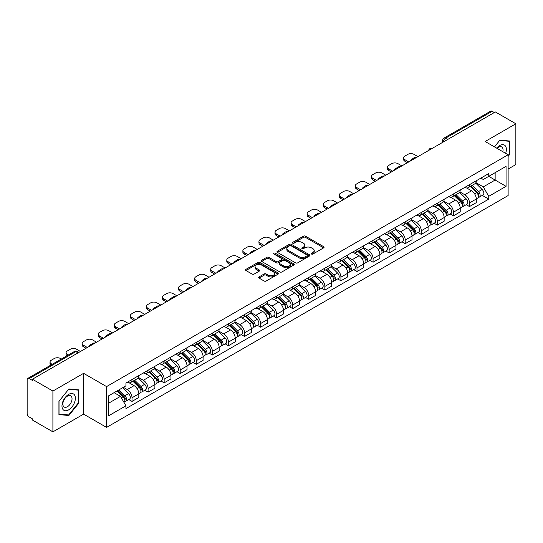 <?xml version="1.0" encoding="UTF-8"?>
<svg xmlns="http://www.w3.org/2000/svg" width="543" height="543" viewBox="0 0 543 543"><rect width="100%" height="100%" fill="white"/><g stroke="black" fill="none" stroke-linecap="round" stroke-linejoin="round"><path stroke-width="0.81" d="M311.499 254.043A0.998 0.577 0 0 0 312.917 254.043L323.655 247.839A1.432 0.828 0 0 0 324.076 247.255A1.432 0.828 0 0 0 323.655 246.671L305.458 236.164A1.432 0.828 0 0 0 303.435 236.164L292.691 242.368A0.998 0.577 0 0 0 292.399 242.775A0.998 0.577 0 0 0 292.691 243.183A0.998 0.577 0 0 0 294.109 243.183L295.494 242.382A4.575 2.64 0 0 1 301.969 242.382L303.483 243.257A4.575 2.64 0 0 1 304.827 245.124A4.575 2.64 0 0 1 303.483 246.997L302.098 247.798A0.998 0.577 0 0 0 301.799 248.205A0.998 0.577 0 0 0 302.098 248.613A0.998 0.577 0 0 0 303.51 248.613L304.901 247.812A4.575 2.64 0 0 1 311.37 247.812L312.89 248.687A4.575 2.64 0 0 1 314.227 250.554A4.575 2.64 0 0 1 312.89 252.427L311.499 253.228A0.998 0.577 0 0 0 311.207 253.635A0.998 0.577 0 0 0 311.499 254.043L311.499 253.228M259.045 276.916A1.432 0.828 0 0 0 258.624 277.5A1.432 0.828 0 0 0 259.045 278.084L264.149 281.03A1.432 0.828 0 0 0 266.172 281.03L278.104 274.14A1.432 0.828 0 0 0 278.525 273.557A1.432 0.828 0 0 0 278.104 272.973L259.907 262.466A1.432 0.828 0 0 0 257.884 262.466L245.952 269.355A1.432 0.828 0 0 0 245.531 269.939A1.432 0.828 0 0 0 245.952 270.523L252.122 274.079A1.432 0.828 0 0 0 254.138 274.079L259.249 271.133A1.432 0.828 0 0 0 259.663 270.55A1.432 0.828 0 0 0 259.249 269.966L256.187 268.201A3.828 2.206 0 0 1 255.067 266.64A3.828 2.206 0 0 1 257.43 264.597A3.828 2.206 0 0 1 261.597 265.079L273.577 271.995A3.828 2.206 0 0 1 274.704 273.557A3.828 2.206 0 0 1 272.342 275.6A3.828 2.206 0 0 1 268.167 275.118L266.172 273.964A1.432 0.828 0 0 0 264.149 273.964L259.045 276.916L259.045 278.084M106.577 386.596L83.602 373.333L52.902 391.055L32.404 379.224L495.352 111.939L515.85 123.777L485.15 141.499L508.126 154.762L106.577 386.596L106.577 427.395L508.126 195.561L508.126 154.762M295.596 262.873A1.432 0.828 0 0 0 297.618 262.873L309.551 255.984A1.432 0.828 0 0 0 309.972 255.4A1.432 0.828 0 0 0 309.551 254.816L291.353 244.309A1.432 0.828 0 0 0 289.331 244.309L277.398 251.199A1.432 0.828 0 0 0 276.978 251.782A1.432 0.828 0 0 0 277.398 252.366L295.596 262.873M274.31 254.26A0.998 0.577 0 0 1 275.321 254.402L275.321 253.214L293.831 263.898A1.432 0.828 0 0 1 294.245 264.482A1.432 0.828 0 0 1 293.831 265.065L281.898 271.955A1.432 0.828 0 0 1 279.876 271.955L261.672 261.441L261.672 260.273A1.432 0.828 0 0 0 261.258 260.857A1.432 0.828 0 0 0 261.672 261.441M261.672 260.273L266.783 257.328A1.432 0.828 0 0 1 268.805 257.328L276.183 261.59A1.432 0.828 0 0 0 278.206 261.59L281.593 259.635A1.432 0.828 0 0 0 282.014 259.052A1.432 0.828 0 0 0 281.593 258.468L273.91 254.029A0.998 0.577 0 0 1 273.618 253.622A0.998 0.577 0 0 1 274.235 253.086A0.998 0.577 0 0 1 275.321 253.214M52.902 391.055L52.902 431.855L32.404 420.024L32.404 418.829L29.213 416.99A2.912 1.683 -120 0 1 27.15 413.42L27.15 379.754A2.912 1.683 -120 0 1 27.754 378.423L74.418 351.484A2.912 1.683 60 0 1 75.877 351.626L29.213 378.566A2.912 1.683 -120 0 0 27.754 378.423M508.126 169.036L515.85 164.577L515.85 123.777M52.902 431.855L83.602 414.133L106.577 427.395M32.404 379.224L32.404 380.412L29.213 378.566M447.656 139.476L445.491 138.227A2.912 1.683 60 0 0 444.031 138.085L490.702 111.145A2.912 1.683 60 0 1 492.155 111.288L445.491 138.227A2.912 1.683 120 0 0 443.434 141.798L443.434 141.92M494.32 112.537L492.155 111.288M469.491 184.681A6.699 3.869 60 0 1 468.107 187.688L474.908 183.765A6.699 3.869 -120 0 0 476.292 180.751M459.846 191.896L464.754 194.733A6.699 3.869 60 0 1 469.491 202.939L476.292 199.016A6.699 3.869 -120 0 0 471.555 190.803L466.688 187.993M476.292 199.016L476.292 202.641L469.491 206.564L466.233 204.684M468.107 187.688A6.699 3.869 60 0 1 464.808 187.383M469.491 202.939L469.491 206.564M453.425 193.96A6.699 3.869 60 0 1 452.034 196.966L458.835 193.043A6.699 3.869 -120 0 0 460.22 190.03M450.161 213.962L453.425 215.843L460.22 211.919L460.22 208.288A6.699 3.869 -120 0 0 455.482 200.082L450.615 197.272M452.034 196.966A6.699 3.869 60 0 1 448.735 196.661M443.774 201.175L448.688 204.012A6.699 3.869 60 0 1 453.425 212.218L453.425 215.843M437.353 203.238A6.699 3.869 60 0 1 435.968 206.245L442.762 202.322A6.699 3.869 -120 0 0 444.154 199.308M434.095 223.241L437.353 225.121L444.154 221.198L444.154 217.567A6.699 3.869 -120 0 0 439.416 209.36L434.549 206.55M435.968 206.245A6.699 3.869 60 0 1 432.669 205.94M427.701 210.453L432.615 213.284A6.699 3.869 60 0 1 437.353 221.496L437.353 225.121M421.28 212.517A6.699 3.869 60 0 1 419.895 215.523L426.696 211.594A6.699 3.869 -120 0 0 428.081 208.587M418.022 232.519L421.28 234.4L428.081 230.476L428.081 226.845A6.699 3.869 -120 0 0 423.343 218.639L418.477 215.829M419.895 215.523A6.699 3.869 60 0 1 416.596 215.218M411.635 219.732L416.542 222.562A6.699 3.869 60 0 1 421.28 230.775L421.28 234.4M405.214 221.788A6.699 3.869 60 0 1 403.822 224.802L410.623 220.872A6.699 3.869 -120 0 0 412.008 217.865M401.956 241.798L405.214 243.678L412.015 239.755L412.015 236.124A6.699 3.869 -120 0 0 407.27 227.917L402.404 225.107M403.822 224.802A6.699 3.869 60 0 1 400.524 224.497M395.562 229.01L400.476 231.841A6.699 3.869 60 0 1 405.214 240.054L405.214 243.678M389.141 231.067A6.699 3.869 60 0 1 387.756 234.081L394.551 230.151A6.699 3.869 -120 0 0 395.942 227.144M385.883 251.076L389.141 252.957L395.942 249.033L395.942 245.402A6.699 3.869 -120 0 0 391.204 237.196L386.338 234.386M387.756 234.081A6.699 3.869 60 0 1 384.458 233.775M379.496 238.289L384.403 241.119A6.699 3.869 60 0 1 389.141 249.332L389.141 252.957M373.075 240.345A6.699 3.869 60 0 1 371.683 243.359L378.485 239.429A6.699 3.869 -120 0 0 379.869 236.422M369.81 260.355L373.075 262.235L379.869 258.312L379.869 254.681A6.699 3.869 -120 0 0 375.132 246.474L370.265 243.664M371.683 243.359A6.699 3.869 60 0 1 368.385 243.054M363.423 247.567L368.33 250.398A6.699 3.869 60 0 1 373.075 258.604L373.075 262.235M357.002 249.624A6.699 3.869 60 0 1 355.611 252.638L362.412 248.708A6.699 3.869 -120 0 0 363.803 245.701M353.744 269.633L357.002 271.514L363.803 267.59L363.803 263.959A6.699 3.869 -120 0 0 359.066 255.753L354.199 252.943M355.611 252.638A6.699 3.869 60 0 1 352.312 252.332M347.35 256.839L352.264 259.676A6.699 3.869 60 0 1 357.002 267.882L357.002 271.514M340.929 258.902A6.699 3.869 60 0 1 339.545 261.909L346.346 257.986A6.699 3.869 -120 0 0 347.73 254.979M337.671 278.912L340.929 280.792L347.73 276.869L347.73 273.238A6.699 3.869 -120 0 0 342.993 265.032L338.126 262.221M339.545 261.909A6.699 3.869 60 0 1 336.246 261.611M331.284 266.118L336.192 268.955A6.699 3.869 60 0 1 340.929 277.161L340.929 280.792M324.863 268.181A6.699 3.869 60 0 1 323.472 271.188L330.273 267.265A6.699 3.869 -120 0 0 331.658 264.258M321.599 288.184L324.863 290.071L331.658 286.141L331.658 282.516A6.699 3.869 -120 0 0 326.92 274.31L322.053 271.5M323.472 271.188A6.699 3.869 60 0 1 320.173 270.889M315.211 275.396L320.126 278.233A6.699 3.869 60 0 1 324.863 286.439L324.863 290.071M308.791 277.459A6.699 3.869 60 0 1 307.406 280.466L314.2 276.543A6.699 3.869 -120 0 0 315.592 273.536M305.533 297.462L308.791 299.349L315.592 295.419L315.592 291.795A6.699 3.869 -120 0 0 310.854 283.589L305.987 280.779M307.406 280.466A6.699 3.869 60 0 1 304.107 280.168M299.139 284.675L304.053 287.512A6.699 3.869 60 0 1 308.791 295.718L308.791 299.349M292.718 286.738A6.699 3.869 60 0 1 291.333 289.745L298.134 285.822A6.699 3.869 -120 0 0 299.519 282.815M289.46 306.741L292.718 308.628L299.519 304.698L299.519 301.073A6.699 3.869 -120 0 0 294.781 292.867L289.914 290.057M291.333 289.745A6.699 3.869 60 0 1 288.034 289.446M283.073 293.953L287.98 296.79A6.699 3.869 60 0 1 292.718 304.996L292.718 308.628M276.652 296.016A6.699 3.869 60 0 1 275.26 299.023L282.061 295.1A6.699 3.869 -120 0 0 283.446 292.093M273.394 316.019L276.652 317.906L283.453 313.976L283.453 310.352A6.699 3.869 -120 0 0 278.708 302.146L273.842 299.336M275.26 299.023A6.699 3.869 60 0 1 271.962 298.725M267 303.232L271.914 306.069A6.699 3.869 60 0 1 276.652 314.275L276.652 317.906M260.579 305.295A6.699 3.869 60 0 1 259.194 308.302L265.989 304.379A6.699 3.869 -120 0 0 267.38 301.372M257.321 325.298L260.579 327.178L267.38 323.255L267.38 319.63A6.699 3.869 -120 0 0 262.642 311.417L257.776 308.614M259.194 308.302A6.699 3.869 60 0 1 255.896 308.003M250.934 312.51L255.841 315.347A6.699 3.869 60 0 1 260.579 323.553L260.579 327.178M244.513 314.573A6.699 3.869 60 0 1 243.121 317.58L249.923 313.657A6.699 3.869 -120 0 0 251.307 310.65M241.248 334.576L244.513 336.456L251.307 332.533L251.307 328.909A6.699 3.869 -120 0 0 246.57 320.696L241.703 317.886M243.121 317.58A6.699 3.869 60 0 1 239.823 317.275M234.861 321.789L239.768 324.626A6.699 3.869 60 0 1 244.513 332.832L244.513 336.456M228.44 323.852A6.699 3.869 60 0 1 227.055 326.859L233.85 322.936A6.699 3.869 -120 0 0 235.241 319.922M225.182 343.855L228.44 345.735L235.241 341.812L235.241 338.187A6.699 3.869 -120 0 0 230.504 329.974L225.637 327.164M227.055 326.859A6.699 3.869 60 0 1 223.75 326.553M218.788 331.067L223.702 333.904A6.699 3.869 60 0 1 228.44 342.11L228.44 345.735M212.367 333.13A6.699 3.869 60 0 1 210.983 336.137L217.784 332.214A6.699 3.869 -120 0 0 219.168 329.201M209.109 353.133L212.367 355.013L219.168 351.09L219.168 347.459A6.699 3.869 -120 0 0 214.431 339.253L209.564 336.443M210.983 336.137A6.699 3.869 60 0 1 207.684 335.832M202.722 340.346L207.63 343.183A6.699 3.869 60 0 1 212.367 351.389L212.367 355.013M196.301 342.409A6.699 3.869 60 0 1 194.91 345.416L201.711 341.493A6.699 3.869 -120 0 0 203.096 338.479M193.036 362.412L196.301 364.292L203.096 360.369L203.096 356.737A6.699 3.869 -120 0 0 198.358 348.531L193.491 345.721M194.91 345.416A6.699 3.869 60 0 1 191.611 345.11M186.649 349.624L191.564 352.455A6.699 3.869 60 0 1 196.301 360.667L196.301 364.292M180.228 351.688A6.699 3.869 60 0 1 178.844 354.694L185.638 350.764A6.699 3.869 -120 0 0 187.03 347.758M176.97 371.69L180.228 373.57L187.03 369.647L187.03 366.016A6.699 3.869 -120 0 0 182.292 357.81L177.425 355M178.844 354.694A6.699 3.869 60 0 1 175.545 354.389M170.583 358.903L175.491 361.733A6.699 3.869 60 0 1 180.228 369.946L180.228 373.57M164.156 360.966A6.699 3.869 60 0 1 162.771 363.973L169.572 360.043A6.699 3.869 -120 0 0 170.957 357.036M160.898 380.969L164.156 382.849L170.957 378.926L170.957 375.294A6.699 3.869 -120 0 0 166.219 367.088L161.352 364.278M162.771 363.973A6.699 3.869 60 0 1 159.472 363.667M154.511 368.181L159.418 371.012A6.699 3.869 60 0 1 164.156 379.224L164.156 382.849M148.09 370.238A6.699 3.869 60 0 1 146.698 373.251L153.499 369.321A6.699 3.869 -120 0 0 154.891 366.315M144.832 390.247L148.09 392.127L154.891 388.204L154.891 384.573A6.699 3.869 -120 0 0 150.146 376.367L145.28 373.557M146.698 373.251A6.699 3.869 60 0 1 143.4 372.946M138.438 377.46L143.352 380.29A6.699 3.869 60 0 1 148.09 388.503L148.09 392.127M132.017 379.516A6.699 3.869 60 0 1 130.632 382.53L137.427 378.6A6.699 3.869 -120 0 0 138.818 375.593M128.759 399.526L132.017 401.406L138.818 397.483L138.818 393.851A6.699 3.869 -120 0 0 134.08 385.645L129.214 382.835M130.632 382.53A6.699 3.869 60 0 1 127.333 382.224M123.363 387.308L127.279 389.569A6.699 3.869 60 0 1 132.017 397.775L132.017 401.406M480.874 178.111L483.297 179.502L506.062 166.362L495.141 172.667L495.141 180.038L483.297 186.88L475.912 182.618M108.634 403.191L120.478 396.349L125.942 405.804L108.634 415.795L108.634 395.813L125.942 385.822L125.942 383.025L488.754 173.556L488.754 176.353L506.062 186.344L488.754 196.335L483.297 186.88M506.062 166.362L506.062 186.344M125.942 405.804L125.942 408.601L488.754 199.132L488.754 196.335M508.126 156.398L509.823 154.287L509.823 141.031L499.886 140.142L494.469 146.881M83.602 373.333L83.602 414.133M58.929 414.608L68.873 415.49L78.81 403.123L78.81 389.874L68.873 388.985L58.929 401.352L58.929 414.608M120.478 396.349L114.091 392.664M482.306 195.405L488.754 199.132M509.307 153.988L509.823 154.287M67.821 414.886L68.873 415.49M78.294 402.831L78.81 403.123M311.899 254.185L312.89 253.615A4.575 2.64 0 0 0 314.227 251.748L314.227 250.554M304.827 245.124L304.827 246.318A4.575 2.64 0 0 1 303.483 248.185L302.492 248.755M323.642 247.852L305.458 237.352A1.432 0.828 0 0 0 303.435 237.352L293.091 243.325M309.551 254.816L309.551 255.984L291.353 245.497A1.432 0.828 0 0 0 289.331 245.497L277.419 252.38M307.026 255.807A0.998 0.577 0 0 0 307.318 255.4A0.998 0.577 0 0 0 307.026 254.993L291.048 245.769A0.998 0.577 0 0 0 289.629 245.769L288.163 246.617A4.575 2.64 0 0 0 286.826 248.484A4.575 2.64 0 0 0 288.163 250.35L299.084 256.656A4.575 2.64 0 0 0 305.56 256.656L307.026 255.807L307.026 257.002A0.998 0.577 0 0 0 307.318 256.588L307.318 255.4M286.826 248.484L286.826 249.671A4.575 2.64 0 0 0 288.163 251.538L288.163 250.35M307.026 257.002L305.56 257.844A4.575 2.64 0 0 1 299.084 257.844L288.163 251.538M261.692 261.454L266.783 258.516L266.783 257.328M282.014 259.052L282.014 260.24A1.432 0.828 0 0 1 281.593 260.823L278.206 262.778A1.432 0.828 0 0 1 276.183 262.778L268.805 258.516A1.432 0.828 0 0 0 266.783 258.516M275.321 254.402L293.811 265.072M283.846 266.009A3.828 2.206 0 0 0 288.014 266.491A3.828 2.206 0 0 0 290.376 264.448A3.828 2.206 0 0 0 289.256 262.887L285.034 260.45A1.432 0.828 0 0 0 283.012 260.45L279.625 262.405A1.432 0.828 0 0 0 279.204 262.988A1.432 0.828 0 0 0 279.625 263.572L283.846 266.009L283.846 267.204A3.828 2.206 0 0 0 288.014 267.679A3.828 2.206 0 0 0 290.376 265.642L290.376 264.448M279.204 262.988L279.204 264.183A1.432 0.828 0 0 0 279.625 264.767L279.625 263.572M283.846 267.204L279.625 264.767M274.704 273.557L274.704 274.744A3.828 2.206 0 0 1 272.342 276.787A3.828 2.206 0 0 1 268.167 276.306L266.172 275.158A1.432 0.828 0 0 0 264.149 275.158L259.065 278.091M255.067 266.64L255.067 267.828A3.828 2.206 0 0 0 256.187 269.389L256.187 268.201M259.228 271.147L256.187 269.389M278.084 274.154L259.907 263.654A1.432 0.828 0 0 0 257.884 263.654L245.972 270.529M470.36 186.385L476.686 192.636A3.645 2.104 60 0 1 477.65 198.093L476.292 198.881M410.929 160.68L410.576 160.477A9.102 5.254 -0 0 1 413.203 158.454M471.623 187.634L474.304 189.181M417.934 156.635L414.017 154.375A4.371 2.525 -0 0 0 407.841 154.375L404.854 156.099A4.371 2.525 -0 0 0 403.571 157.884A4.371 2.525 -0 0 0 404.854 159.669L408.764 161.929M471.059 185.984L477.996 192.819A1.751 1.011 60 0 1 478.458 195.439A1.751 1.011 60 0 1 478.295 195.507M472.111 185.373L478.437 191.625A3.645 2.104 60 0 1 479.401 197.082A3.645 2.104 60 0 1 478.302 197.197M475.654 183.072L482.15 189.48A3.645 2.104 60 0 1 483.107 194.944L479.401 197.082M407.426 162.703L404.854 161.217A4.371 2.525 180 0 1 403.571 159.432L403.571 157.884M454.287 195.663L460.62 201.908A3.645 2.104 60 0 1 461.577 207.372L460.22 208.159M394.856 169.959L394.51 169.755A9.102 5.254 -0 0 1 397.13 167.733M455.55 196.912L458.238 198.46M401.868 165.914L397.951 163.653A4.371 2.525 -0 0 0 391.768 163.653L388.781 165.377A4.371 2.525 -0 0 0 387.498 167.163A4.371 2.525 -0 0 0 388.781 168.948L392.698 171.208M454.993 195.263L461.923 202.098A1.751 1.011 60 0 1 462.385 204.718A1.751 1.011 60 0 1 462.222 204.786M456.039 194.652L462.371 200.896A3.645 2.104 60 0 1 463.328 206.36A3.645 2.104 60 0 1 462.229 206.476M459.582 192.351L466.077 198.758A3.645 2.104 60 0 1 467.041 204.222L463.328 206.36M391.354 171.982L388.781 170.495A4.371 2.525 180 0 1 387.498 168.71L387.498 167.163M438.215 204.942L444.547 211.186A3.645 2.104 60 0 1 445.511 216.65L444.154 217.431M378.79 179.238L378.437 179.034A9.102 5.254 -0 0 1 381.057 177.011M439.484 206.191L442.165 207.738M385.795 175.192L381.878 172.932A4.371 2.525 -0 0 0 375.702 172.932L372.708 174.656A4.371 2.525 -0 0 0 371.432 176.441A4.371 2.525 -0 0 0 372.708 178.226L376.625 180.486M438.92 204.535L445.851 211.376A1.751 1.011 60 0 1 446.312 213.996A1.751 1.011 60 0 1 446.156 214.064M439.973 203.93L446.298 210.175A3.645 2.104 60 0 1 447.262 215.639A3.645 2.104 60 0 1 446.163 215.754M443.509 201.629L450.011 208.037A3.645 2.104 60 0 1 450.968 213.494L447.262 215.639M375.288 181.26L372.708 179.774A4.371 2.525 180 0 1 371.432 177.989L371.432 176.441M505.648 153.33A9.469 5.464 120 0 0 505.479 146.06A9.469 5.464 120 0 0 496.641 148.137M502.818 151.701A6.482 3.74 120 0 0 502.424 147.635A6.482 3.74 120 0 0 501.698 146.956A6.482 3.74 120 0 0 497.035 148.361M494.49 146.888L499.675 140.433L509.307 141.295L509.307 154.137L508.126 155.61M508.669 140.929L509.307 141.295M74.466 394.904A9.469 5.464 120 0 0 65.316 397.354A9.469 5.464 120 0 0 62.866 409.334A9.469 5.464 120 0 0 72.015 406.883A9.469 5.464 120 0 0 74.466 394.904M71.418 396.478A6.482 3.74 120 0 0 70.685 395.799A6.482 3.74 120 0 0 64.658 398.827A6.482 3.74 120 0 0 63.477 406.354A6.482 3.74 120 0 0 64.203 407.033A6.482 3.74 120 0 0 70.237 404.006A6.482 3.74 120 0 0 71.418 396.478M68.662 414.961L59.031 414.099L59.031 401.257L68.662 389.277L78.294 390.139L78.294 402.981L68.662 414.961M77.656 389.765L78.294 390.139M422.149 214.22L428.481 220.465A3.645 2.104 60 0 1 429.438 225.929L428.081 226.709M362.717 188.516L362.364 188.312A9.102 5.254 -0 0 1 364.991 186.29M423.411 215.469L426.092 217.017M369.722 184.471L365.812 182.21A4.371 2.525 -0 0 0 359.629 182.21L356.642 183.934A4.371 2.525 -0 0 0 355.36 185.72A4.371 2.525 -0 0 0 356.642 187.505L360.559 189.765M422.848 213.813L429.784 220.655A1.751 1.011 60 0 1 430.246 223.275A1.751 1.011 60 0 1 430.083 223.343M423.9 213.209L430.232 219.453A3.645 2.104 60 0 1 431.19 224.917A3.645 2.104 60 0 1 430.09 225.033M427.443 210.908L433.938 217.315A3.645 2.104 60 0 1 434.902 222.773L431.19 224.917M359.215 190.539L356.642 189.052A4.371 2.525 180 0 1 355.36 187.267L355.36 185.72M406.076 223.499L412.409 229.743A3.645 2.104 60 0 1 413.372 235.207L412.008 235.988M346.651 197.795L346.298 197.591A9.102 5.254 -0 0 1 348.918 195.568M407.338 224.748L410.026 226.295M353.656 193.749L349.74 191.489A4.371 2.525 -0 0 0 343.556 191.489L340.57 193.213A4.371 2.525 -0 0 0 339.294 194.998A4.371 2.525 -0 0 0 340.57 196.783L344.486 199.043M406.782 223.092L413.712 229.933A1.751 1.011 60 0 1 414.173 232.553A1.751 1.011 60 0 1 414.017 232.614M407.827 222.487L414.16 228.732A3.645 2.104 60 0 1 415.123 234.196A3.645 2.104 60 0 1 414.017 234.311M411.37 220.186L417.866 226.594A3.645 2.104 60 0 1 418.829 232.051L415.123 234.196M343.149 199.817L340.57 198.331A4.371 2.525 180 0 1 339.294 196.546L339.294 194.998M390.01 232.777L396.336 239.022A3.645 2.104 60 0 1 397.3 244.486L395.942 245.266M330.578 207.073L330.225 206.869A9.102 5.254 -0 0 1 332.852 204.847M391.272 234.026L393.953 235.574M337.583 203.028L333.667 200.767A4.371 2.525 -0 0 0 327.49 200.767L324.504 202.491A4.371 2.525 -0 0 0 323.221 204.277A4.371 2.525 -0 0 0 324.504 206.062L328.413 208.322M390.709 232.37L397.639 239.212A1.751 1.011 60 0 1 398.1 241.832A1.751 1.011 60 0 1 397.944 241.893M391.761 231.766L398.087 238.01A3.645 2.104 60 0 1 399.051 243.474A3.645 2.104 60 0 1 397.951 243.59M395.304 229.465L401.8 235.872A3.645 2.104 60 0 1 402.757 241.33L399.051 243.474M327.076 209.096L324.504 207.609A4.371 2.525 180 0 1 323.221 205.824L323.221 204.277M373.937 242.056L380.27 248.3A3.645 2.104 60 0 1 381.227 253.764L379.869 254.545M314.506 216.352L314.159 216.148A9.102 5.254 -0 0 1 316.779 214.125M375.199 243.298L377.88 244.852M321.51 212.306L317.601 210.046A4.371 2.525 -0 0 0 311.417 210.046L308.431 211.77A4.371 2.525 -0 0 0 307.148 213.555A4.371 2.525 -0 0 0 308.431 215.34L312.347 217.6M374.636 241.649L381.573 248.49A1.751 1.011 60 0 1 382.034 251.11A1.751 1.011 60 0 1 381.872 251.171M375.688 241.044L382.021 247.289A3.645 2.104 60 0 1 382.978 252.753A3.645 2.104 60 0 1 381.878 252.868M379.231 238.737L385.727 245.151A3.645 2.104 60 0 1 386.691 250.608L382.978 252.753M311.003 218.374L308.431 216.888A4.371 2.525 180 0 1 307.148 215.103L307.148 213.555M357.864 251.334L364.197 257.579A3.645 2.104 60 0 1 365.161 263.043L363.796 263.823M298.44 225.63L298.087 225.426A9.102 5.254 -0 0 1 300.707 223.404M359.127 252.576L361.814 254.131M305.444 221.585L301.528 219.324A4.371 2.525 -0 0 0 295.344 219.324L292.358 221.049A4.371 2.525 -0 0 0 291.082 222.834A4.371 2.525 -0 0 0 292.358 224.619L296.274 226.879M358.57 250.927L365.5 257.769A1.751 1.011 60 0 1 365.962 260.389A1.751 1.011 60 0 1 365.806 260.45M359.615 250.323L365.948 256.567A3.645 2.104 60 0 1 366.912 262.031A3.645 2.104 60 0 1 365.812 262.147M363.158 248.015L369.654 254.429A3.645 2.104 60 0 1 370.618 259.887L366.912 262.031M294.937 227.653L292.358 226.166A4.371 2.525 180 0 1 291.082 224.381L291.082 222.834M341.798 260.613L348.124 266.857A3.645 2.104 60 0 1 349.088 272.314L347.73 273.102M282.367 234.909L282.014 234.705A9.102 5.254 -0 0 1 284.641 232.682M343.061 261.855L345.742 263.409M289.371 230.863L285.455 228.603A4.371 2.525 -0 0 0 279.278 228.603L276.292 230.327A4.371 2.525 -0 0 0 275.009 232.112A4.371 2.525 -0 0 0 276.292 233.897L280.202 236.157M342.497 260.206L349.434 267.047A1.751 1.011 60 0 1 349.896 269.667A1.751 1.011 60 0 1 349.733 269.728M343.549 259.602L349.875 265.846A3.645 2.104 60 0 1 350.839 271.31A3.645 2.104 60 0 1 349.74 271.425M347.092 257.294L353.588 263.708A3.645 2.104 60 0 1 354.545 269.165L350.839 271.31M278.864 236.931L276.292 235.438A4.371 2.525 180 0 1 275.009 233.66L275.009 232.112M325.725 269.891L332.058 276.136A3.645 2.104 60 0 1 333.015 281.593L331.658 282.38M266.301 244.187L265.948 243.983A9.102 5.254 -0 0 1 268.568 241.961M326.988 271.133L329.676 272.688M273.305 240.142L269.389 237.882A4.371 2.525 -0 0 0 263.206 237.882L260.219 239.606A4.371 2.525 -0 0 0 258.943 241.391A4.371 2.525 -0 0 0 260.219 243.176L264.136 245.436M326.431 269.484L333.361 276.326A1.751 1.011 60 0 1 333.823 278.946A1.751 1.011 60 0 1 333.66 279.007M327.477 268.88L333.809 275.125A3.645 2.104 60 0 1 334.766 280.582A3.645 2.104 60 0 1 333.667 280.704M331.02 266.572L337.515 272.986A3.645 2.104 60 0 1 338.479 278.444L334.766 280.582M262.792 246.203L260.219 244.717A4.371 2.525 180 0 1 258.943 242.938L258.943 241.391M309.659 279.17L315.985 285.414A3.645 2.104 60 0 1 316.949 290.872L315.592 291.659M250.228 253.459L249.875 253.262A9.102 5.254 -0 0 1 252.495 251.239M310.922 280.412L313.603 281.96M257.233 249.42L253.316 247.16A4.371 2.525 -0 0 0 247.14 247.16L244.146 248.884A4.371 2.525 -0 0 0 242.87 250.669A4.371 2.525 -0 0 0 244.146 252.454L248.063 254.708M310.358 278.763L317.288 285.604A1.751 1.011 60 0 1 317.75 288.224A1.751 1.011 60 0 1 317.594 288.285M311.411 278.159L317.736 284.403A3.645 2.104 60 0 1 318.7 289.86A3.645 2.104 60 0 1 317.601 289.982M314.947 275.851L321.449 282.258A3.645 2.104 60 0 1 322.406 287.722L318.7 289.86M246.726 255.481L244.146 253.995A4.371 2.525 180 0 1 242.87 252.21L242.87 250.669M293.587 288.448L299.919 294.693A3.645 2.104 60 0 1 300.876 300.15L299.519 300.937M234.155 262.737L233.809 262.541A9.102 5.254 -0 0 1 236.429 260.518M294.849 289.69L297.53 291.238M241.16 258.699L237.25 256.439A4.371 2.525 -0 0 0 231.067 256.439L228.08 258.163A4.371 2.525 -0 0 0 226.798 259.948A4.371 2.525 -0 0 0 228.08 261.726L231.997 263.986M294.286 288.041L301.222 294.883A1.751 1.011 60 0 1 301.684 297.503A1.751 1.011 60 0 1 301.521 297.564M295.338 287.437L301.67 293.682A3.645 2.104 60 0 1 302.627 299.139A3.645 2.104 60 0 1 301.528 299.261M298.881 285.129L305.376 291.537A3.645 2.104 60 0 1 306.34 297.001L302.627 299.139M230.653 264.76L228.08 263.274A4.371 2.525 180 0 1 226.798 261.488L226.798 259.948M277.514 297.727L283.846 303.971A3.645 2.104 60 0 1 284.81 309.429L283.446 310.216M218.089 272.016L217.736 271.812A9.102 5.254 -0 0 1 220.356 269.796M278.776 298.969L281.464 300.517M225.094 267.971L221.177 265.717A4.371 2.525 -0 0 0 214.994 265.717L212.008 267.441A4.371 2.525 -0 0 0 210.732 269.226A4.371 2.525 -0 0 0 212.008 271.005L215.924 273.265M278.22 297.32L285.15 304.155A1.751 1.011 60 0 1 285.611 306.781A1.751 1.011 60 0 1 285.455 306.843M279.265 296.716L285.598 302.96A3.645 2.104 60 0 1 286.561 308.417A3.645 2.104 60 0 1 285.455 308.533M282.808 294.408L289.304 300.815A3.645 2.104 60 0 1 290.267 306.279L286.561 308.417M214.587 274.039L212.008 272.552A4.371 2.525 180 0 1 210.732 270.767L210.732 269.226M261.448 306.999L267.774 313.25A3.645 2.104 60 0 1 268.737 318.707L267.38 319.494M202.016 281.294L201.663 281.091A9.102 5.254 -0 0 1 204.29 279.068M262.71 308.248L265.391 309.795M209.021 277.249L205.105 274.989A4.371 2.525 -0 0 0 198.928 274.989L195.942 276.72A4.371 2.525 -0 0 0 194.659 278.498A4.371 2.525 -0 0 0 195.942 280.283L199.851 282.543M262.147 306.598L269.077 313.433A1.751 1.011 60 0 1 269.538 316.06A1.751 1.011 60 0 1 269.382 316.121M263.199 305.994L269.525 312.239A3.645 2.104 60 0 1 270.489 317.696A3.645 2.104 60 0 1 269.389 317.811M266.742 303.686L273.238 310.094A3.645 2.104 60 0 1 274.195 315.558L270.489 317.696M198.514 283.317L195.942 281.831A4.371 2.525 180 0 1 194.659 280.045L194.659 278.498M245.375 316.277L251.708 322.528A3.645 2.104 60 0 1 252.665 327.986L251.307 328.773M185.944 290.573L185.597 290.369A9.102 5.254 -0 0 1 188.217 288.347M246.637 317.526L249.318 319.074M192.948 286.528L189.039 284.267A4.371 2.525 -0 0 0 182.855 284.267L179.869 285.998A4.371 2.525 -0 0 0 178.586 287.776A4.371 2.525 -0 0 0 179.869 289.562L183.785 291.822M246.074 315.877L253.011 322.712A1.751 1.011 60 0 1 253.472 325.332A1.751 1.011 60 0 1 253.309 325.4M247.126 315.266L253.459 321.517A3.645 2.104 60 0 1 254.416 326.974A3.645 2.104 60 0 1 253.316 327.09M250.669 312.965L257.165 319.372A3.645 2.104 60 0 1 258.129 324.836L254.416 326.974M182.441 292.596L179.869 291.109A4.371 2.525 180 0 1 178.586 289.324L178.586 287.776M229.302 325.556L235.635 331.807A3.645 2.104 60 0 1 236.599 337.264L235.234 338.051M169.878 299.851L169.525 299.648A9.102 5.254 -0 0 1 172.145 297.625M230.565 326.805L233.252 328.352M176.882 295.806L172.966 293.546A4.371 2.525 -0 0 0 166.789 293.546L163.796 295.27A4.371 2.525 -0 0 0 162.52 297.055A4.371 2.525 -0 0 0 163.796 298.84L167.712 301.1M230.008 325.155L236.938 331.99A1.751 1.011 60 0 1 237.4 334.61A1.751 1.011 60 0 1 237.243 334.678M231.053 324.544L237.386 330.796A3.645 2.104 60 0 1 238.35 336.253A3.645 2.104 60 0 1 237.25 336.368M234.596 322.243L241.092 328.651A3.645 2.104 60 0 1 242.056 334.115L238.35 336.253M166.375 301.874L163.796 300.388A4.371 2.525 180 0 1 162.52 298.602L162.52 297.055M213.236 334.834L219.562 341.079A3.645 2.104 60 0 1 220.526 346.543L219.168 347.33M153.805 309.13L153.452 308.926A9.102 5.254 -0 0 1 156.079 306.904M214.499 336.083L217.18 337.631M160.809 305.085L156.9 302.824A4.371 2.525 -0 0 0 150.716 302.824L147.73 304.548A4.371 2.525 -0 0 0 146.447 306.333A4.371 2.525 -0 0 0 147.73 308.119L151.64 310.379M213.935 334.434L220.872 341.269A1.751 1.011 60 0 1 221.334 343.889A1.751 1.011 60 0 1 221.171 343.957M214.987 333.823L221.32 340.067A3.645 2.104 60 0 1 222.277 345.531A3.645 2.104 60 0 1 221.177 345.647M218.53 331.522L225.026 337.929A3.645 2.104 60 0 1 225.983 343.393L222.277 345.531M150.302 311.153L147.73 309.666A4.371 2.525 180 0 1 146.447 307.881L146.447 306.333M197.163 344.113L203.496 350.357A3.645 2.104 60 0 1 204.453 355.821L203.096 356.602M137.739 318.408L137.386 318.205A9.102 5.254 -0 0 1 140.006 316.182M198.426 345.362L201.114 346.909M144.743 314.363L140.827 312.103A4.371 2.525 -0 0 0 134.644 312.103L131.657 313.827A4.371 2.525 -0 0 0 130.381 315.612A4.371 2.525 -0 0 0 131.657 317.397L135.574 319.657M197.869 343.705L204.799 350.547A1.751 1.011 60 0 1 205.261 353.167A1.751 1.011 60 0 1 205.098 353.235M198.914 343.101L205.247 349.346A3.645 2.104 60 0 1 206.204 354.81A3.645 2.104 60 0 1 205.105 354.925M202.458 340.8L208.953 347.208A3.645 2.104 60 0 1 209.917 352.665L206.204 354.81M134.23 320.431L131.657 318.945A4.371 2.525 180 0 1 130.381 317.16L130.381 315.612M181.097 353.391L187.423 359.636A3.645 2.104 60 0 1 188.387 365.1L187.03 365.88M121.666 327.687L121.313 327.483A9.102 5.254 -0 0 1 123.933 325.461M182.36 354.64L185.041 356.188M128.671 323.642L124.754 321.381A4.371 2.525 -0 0 0 118.578 321.381L115.591 323.105A4.371 2.525 -0 0 0 114.308 324.89A4.371 2.525 -0 0 0 115.591 326.676L119.501 328.936M181.796 352.984L188.726 359.826A1.751 1.011 60 0 1 189.188 362.446A1.751 1.011 60 0 1 189.032 362.514M182.848 352.38L189.174 358.624A3.645 2.104 60 0 1 190.138 364.088A3.645 2.104 60 0 1 189.039 364.204M186.385 350.079L192.887 356.486A3.645 2.104 60 0 1 193.844 361.943L190.138 364.088M118.164 329.71L115.591 328.223A4.371 2.525 180 0 1 114.308 326.438L114.308 324.89M165.024 362.67L171.357 368.914A3.645 2.104 60 0 1 172.314 374.378L170.957 375.159M105.593 336.965L105.247 336.762A9.102 5.254 -0 0 1 107.867 334.739M166.287 363.919L168.968 365.466M112.598 332.92L108.688 330.66A4.371 2.525 -0 0 0 102.505 330.66L99.518 332.384A4.371 2.525 -0 0 0 98.235 334.169A4.371 2.525 -0 0 0 99.518 335.954L103.435 338.214M165.724 362.262L172.66 369.104A1.751 1.011 60 0 1 173.122 371.724A1.751 1.011 60 0 1 172.959 371.785M166.776 361.658L173.108 367.903A3.645 2.104 60 0 1 174.065 373.367A3.645 2.104 60 0 1 172.966 373.482M170.319 359.357L176.814 365.765A3.645 2.104 60 0 1 177.778 371.222L174.065 373.367M102.091 338.988L99.518 337.502A4.371 2.525 180 0 1 98.235 335.717L98.235 334.169M148.952 371.948L155.284 378.193A3.645 2.104 60 0 1 156.248 383.657L154.884 384.437M89.527 346.244L89.174 346.04A9.102 5.254 -0 0 1 91.794 344.018M150.214 373.197L152.902 374.745M96.532 342.199L92.615 339.938A4.371 2.525 -0 0 0 86.432 339.938L83.446 341.662A4.371 2.525 -0 0 0 82.169 343.447A4.371 2.525 -0 0 0 83.446 345.233L87.362 347.493M149.658 371.541L156.588 378.383A1.751 1.011 60 0 1 157.049 381.003A1.751 1.011 60 0 1 156.893 381.064M150.703 370.937L157.036 377.181A3.645 2.104 60 0 1 157.999 382.645A3.645 2.104 60 0 1 156.9 382.761M154.246 368.636L160.742 375.043A3.645 2.104 60 0 1 161.705 380.5L157.999 382.645M86.025 348.267L83.446 346.78A4.371 2.525 180 0 1 82.169 344.995L82.169 343.447M132.886 381.227L139.212 387.471A3.645 2.104 60 0 1 140.175 392.935L138.818 393.716M134.148 382.469L136.829 384.023M80.459 351.477L76.543 349.217A4.371 2.525 -0 0 0 70.366 349.217L67.38 350.941A4.371 2.525 -0 0 0 66.097 352.726A4.371 2.525 -0 0 0 67.38 354.511L68.275 355.027M133.585 380.819L140.515 387.661A1.751 1.011 60 0 1 140.976 390.281A1.751 1.011 60 0 1 140.82 390.342M134.637 380.215L140.963 386.46A3.645 2.104 60 0 1 141.927 391.924A3.645 2.104 60 0 1 140.827 392.039M138.18 377.908L144.676 384.322A3.645 2.104 60 0 1 145.633 389.779L141.927 391.924M66.965 355.78A4.371 2.525 180 0 1 66.097 354.274L66.097 352.726M117.186 390.879L123.146 396.75A3.645 2.104 60 0 1 124.103 402.214L123.926 402.315M118.075 391.747L120.756 393.302M61.373 359.011L60.477 358.495A4.371 2.525 -0 0 0 54.293 358.495L51.307 360.219A4.371 2.525 -0 0 0 50.024 362.005A4.371 2.525 -0 0 0 51.307 363.79L52.203 364.305M117.892 390.471L124.449 396.94A1.751 1.011 60 0 1 124.91 399.56A1.751 1.011 60 0 1 124.747 399.621M118.937 389.867L124.897 395.738A3.645 2.104 60 0 1 125.854 401.202A3.645 2.104 60 0 1 124.754 401.318M122.65 387.722L128.603 393.6A3.645 2.104 60 0 1 129.567 399.057L125.854 401.202M50.899 365.059A4.371 2.525 180 0 1 50.024 363.552L50.024 362.005M443.536 141.859L443.434 141.798A2.912 1.683 0 0 1 442.579 140.61L442.579 142.409M148.09 388.503L154.891 384.573M164.156 379.224L170.957 375.294M180.228 369.946L187.03 366.016M196.301 360.667L203.096 356.737M212.367 351.389L219.168 347.459M228.44 342.11L235.241 338.187M244.513 332.832L251.307 328.909M260.579 323.553L267.38 319.63M276.652 314.275L283.453 310.352M292.718 304.996L299.519 301.073M308.791 295.718L315.592 291.795M324.863 286.439L331.658 282.516M340.929 277.161L347.73 273.238M357.002 267.882L363.803 263.959M373.075 258.604L379.869 254.681M389.141 249.332L395.942 245.402M405.214 240.054L412.015 236.124M421.28 230.775L428.081 226.845M437.353 221.496L444.154 217.567M453.425 212.218L460.22 208.288M132.017 397.775L138.818 393.851M127.279 389.569L134.08 385.645M143.352 380.29L150.146 376.367M159.418 371.012L166.219 367.088M175.491 361.733L182.292 357.81M191.564 352.455L198.358 348.531M207.63 343.183L214.431 339.253M223.702 333.904L230.504 329.974M239.768 324.626L246.57 320.696M255.841 315.347L262.642 311.417M271.914 306.069L278.708 302.146M287.98 296.79L294.781 292.867M304.053 287.512L310.854 283.589M320.126 278.233L326.92 274.31M336.192 268.955L342.993 265.032M352.264 259.676L359.066 255.753M368.33 250.398L375.132 246.474M384.403 241.119L391.204 237.196M400.476 231.841L407.27 227.917M416.542 222.562L423.343 218.639M432.615 213.284L439.416 209.36M448.688 204.012L455.482 200.082M464.754 194.733L471.555 190.803M432.126 148.443A2.912 1.683 120 0 0 430.837 149.189M416.053 157.721A2.912 1.683 120 0 0 414.771 158.468M399.987 167A2.912 1.683 120 0 0 398.698 167.746M383.915 176.278A2.912 1.683 120 0 0 382.625 177.025M367.842 185.557A2.912 1.683 120 0 0 366.559 186.297M351.776 194.835A2.912 1.683 120 0 0 350.486 195.575M335.703 204.114A2.912 1.683 120 0 0 334.413 204.854M319.63 213.392A2.912 1.683 120 0 0 318.347 214.132M303.564 222.671A2.912 1.683 120 0 0 302.275 223.411M287.491 231.949A2.912 1.683 120 0 0 286.209 232.689M271.425 241.228A2.912 1.683 120 0 0 270.136 241.968M255.353 250.506A2.912 1.683 120 0 0 254.063 251.246M239.28 259.778A2.912 1.683 120 0 0 237.997 260.525M223.214 269.056A2.912 1.683 120 0 0 221.924 269.803M207.141 278.335A2.912 1.683 120 0 0 205.851 279.082M191.068 287.614A2.912 1.683 120 0 0 189.785 288.36M175.002 296.892A2.912 1.683 120 0 0 173.712 297.639M158.929 306.171A2.912 1.683 120 0 0 157.646 306.917M142.863 315.449A2.912 1.683 120 0 0 141.574 316.196M126.79 324.728A2.912 1.683 120 0 0 125.501 325.467M110.718 334.006A2.912 1.683 120 0 0 109.435 334.746M94.652 343.285A2.912 1.683 120 0 0 93.362 344.024M78.036 352.875L75.877 351.626A2.912 1.683 120 0 1 77.33 351.484A2.912 2.912 0 0 0 74.418 351.484M312.89 253.615L312.89 252.427M302.098 248.613L302.098 247.798M303.483 248.185L303.483 246.997M292.691 243.183L292.691 242.368M303.435 237.352L303.435 236.164M305.458 237.352L305.458 236.164M323.655 247.839L323.655 246.671M277.398 252.366L277.398 251.199M289.331 245.497L289.331 244.309M291.353 245.497L291.353 244.309M299.084 257.844L299.084 256.656M305.56 257.844L305.56 256.656M268.805 258.516L268.805 257.328M276.183 262.778L276.183 261.59M278.206 262.778L278.206 261.59M281.593 260.823L281.593 259.635M293.831 265.065L293.831 263.898M264.149 275.158L264.149 273.964M266.172 275.158L266.172 273.964M268.167 276.306L268.167 275.118M259.249 271.133L259.249 269.966M245.952 270.523L245.952 269.355M257.884 263.654L257.884 262.466M259.907 263.654L259.907 262.466M278.104 274.14L278.104 272.973M476.686 192.636L474.596 193.837M478.817 194.638L478.159 195.018M482.15 189.48L478.437 191.625M404.854 161.217L404.854 159.669M460.62 201.908L458.53 203.116M462.745 203.917L462.093 204.297M466.077 198.758L462.371 200.896M388.781 170.495L388.781 168.948M444.547 211.186L442.457 212.394M446.679 213.195L446.02 213.575M450.011 208.037L446.298 210.175M372.708 179.774L372.708 178.226M428.481 220.465L426.384 221.673M430.606 222.474L429.947 222.854M433.938 217.315L430.232 219.453M356.642 189.052L356.642 187.505M412.409 229.743L410.318 230.951M414.533 231.752L413.881 232.132M417.866 226.594L414.16 228.732M340.57 198.331L340.57 196.783M396.336 239.022L394.245 240.23M398.467 241.031L397.809 241.411M401.8 235.872L398.087 238.01M324.504 207.609L324.504 206.062M380.27 248.3L378.179 249.508M382.394 250.309L381.736 250.69M385.727 245.151L382.021 247.289M308.431 216.888L308.431 215.34M364.197 257.579L362.106 258.787M366.321 259.588L365.67 259.968M369.654 254.429L365.948 256.567M292.358 226.166L292.358 224.619M348.124 266.857L346.034 268.066M350.255 268.866L349.597 269.247M353.588 263.708L349.875 265.846M276.292 235.438L276.292 233.897M332.058 276.136L329.968 277.344M334.183 278.145L333.531 278.525M337.515 272.986L333.809 275.125M260.219 244.717L260.219 243.176M315.985 285.414L313.895 286.623M318.117 287.423L317.458 287.804M321.449 282.258L317.736 284.403M244.146 253.995L244.146 252.454M299.919 294.693L297.822 295.901M302.044 296.702L301.385 297.082M305.376 291.537L301.67 293.682M228.08 263.274L228.08 261.726M283.846 303.971L281.756 305.18M285.971 305.981L285.319 306.361M289.304 300.815L285.598 302.96M212.008 272.552L212.008 271.005M267.774 313.25L265.683 314.458M269.905 315.259L269.247 315.632M273.238 310.094L269.525 312.239M195.942 281.831L195.942 280.283M251.708 322.528L249.617 323.737M253.832 324.538L253.174 324.911M257.165 319.372L253.459 321.517M179.869 291.109L179.869 289.562M235.635 331.807L233.544 333.008M237.766 333.816L237.108 334.189M241.092 328.651L237.386 330.796M163.796 300.388L163.796 298.84M219.562 341.079L217.471 342.287M221.693 343.088L221.035 343.468M225.026 337.929L221.32 340.067M147.73 309.666L147.73 308.119M203.496 350.357L201.405 351.565M205.621 352.366L204.969 352.746M208.953 347.208L205.247 349.346M131.657 318.945L131.657 317.397M187.423 359.636L185.333 360.844M189.555 361.645L188.896 362.025M192.887 356.486L189.174 358.624M115.591 328.223L115.591 326.676M171.357 368.914L169.26 370.122M173.482 370.923L172.823 371.303M176.814 365.765L173.108 367.903M99.518 337.502L99.518 335.954M155.284 378.193L153.194 379.401M157.409 380.202L156.757 380.582M160.742 375.043L157.036 377.181M83.446 346.78L83.446 345.233M139.212 387.471L137.121 388.679M141.343 389.48L140.685 389.86M144.676 384.322L140.963 386.46M67.38 355.543L67.38 354.511M123.146 396.75L121.32 397.802M125.27 398.759L124.612 399.139M128.603 393.6L124.897 395.738M51.307 364.821L51.307 363.79M432.371 148.3A2.912 2.912 0 0 0 428.631 150.459M416.305 157.579A2.912 2.912 0 0 0 412.565 159.737M400.232 166.857A2.912 2.912 0 0 0 396.492 169.016M384.159 176.136A2.912 2.912 0 0 0 380.426 178.294M368.093 185.414A2.912 2.912 0 0 0 364.353 187.573M352.02 194.693A2.912 2.912 0 0 0 348.28 196.851M335.947 203.971A2.912 2.912 0 0 0 332.214 206.13M319.881 213.25A2.912 2.912 0 0 0 316.141 215.408M303.808 222.528A2.912 2.912 0 0 0 300.069 224.687M287.742 231.807A2.912 2.912 0 0 0 284.003 233.965M271.67 241.085A2.912 2.912 0 0 0 267.93 243.244M255.597 250.364A2.912 2.912 0 0 0 251.864 252.522M239.531 259.635A2.912 2.912 0 0 0 235.791 261.794M223.458 268.914A2.912 2.912 0 0 0 219.718 271.072M207.385 278.192A2.912 2.912 0 0 0 203.652 280.351M191.319 287.471A2.912 2.912 0 0 0 187.579 289.629M175.246 296.749A2.912 2.912 0 0 0 171.507 298.908M159.18 306.028A2.912 2.912 0 0 0 155.441 308.186M143.108 315.307A2.912 2.912 0 0 0 139.368 317.465M127.035 324.585A2.912 2.912 0 0 0 123.302 326.743M110.969 333.864A2.912 2.912 0 0 0 107.229 336.022M94.896 343.142A2.912 2.912 0 0 0 91.156 345.3M78.891 352.38L77.33 351.484M444.031 138.085A2.912 2.912 0 0 0 442.579 140.61"/></g></svg>
